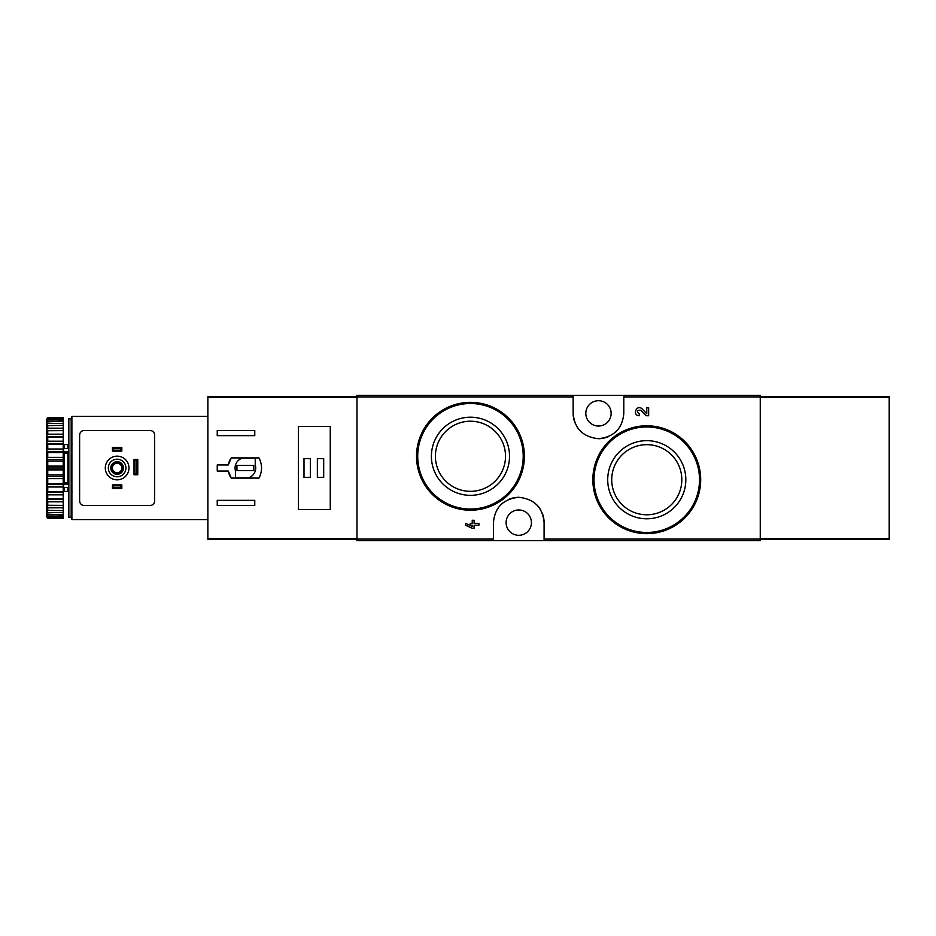 <?xml version="1.0" encoding="UTF-8"?>
<svg xmlns="http://www.w3.org/2000/svg" width="936" height="936" viewBox="0 0 936 936"><rect width="100%" height="100%" fill="white"/><g stroke="black" fill="none" stroke-linecap="round" stroke-linejoin="round"><path stroke-width="1.4" d="M544.085 540.68L760.254 540.68L760.254 395.32L356.99 395.32L356.99 540.68L544.085 540.68L544.085 522.627C542.716 507.429 534.28 498.993 518.79 497.308C503.275 498.935 494.828 507.37 493.436 522.627L493.436 540.68M685.012 441.698L667.532 429.952M640.844 410.26L646.062 415.736L640.844 410.26C636.854 409.991 636.34 411.196 639.288 413.864L639.288 415.736C631.73 415.49 636.749 403.697 642.201 408.962L646.776 413.77L646.776 407.722L648.648 407.722L648.648 415.736L646.062 415.736M472.224 526.406L465.543 523.329L465.543 525.201L472.224 528.278L474.096 528.278L474.096 525.201L478.904 525.201L478.904 523.329L474.096 523.329L474.096 520.264L472.224 520.264L472.224 523.329L470.211 523.329L470.211 525.201L472.224 525.201L472.224 526.406L465.543 523.329M508.564 418.111L491.189 406.493M573.148 395.32L573.148 413.373C574.517 428.571 582.952 437.007 598.455 438.691C613.957 437.065 622.405 428.63 623.797 413.373L623.797 395.32M646.776 440.657A39.066 39.066 0 0 1 680.601 499.251A39.066 39.066 0 0 1 612.94 499.251A39.066 39.066 0 0 1 646.776 440.657M646.776 425.798A53.925 53.925 0 0 1 693.471 506.68A53.925 53.925 0 0 1 600.07 506.68A53.925 53.925 0 0 1 646.776 425.798A53.925 53.925 0 0 1 693.471 506.68A53.925 53.925 0 0 1 600.07 506.68A53.925 53.925 0 0 1 646.776 425.798M646.776 444.67A35.053 35.053 0 0 1 677.126 497.25A35.053 35.053 0 0 1 616.414 497.25A35.053 35.053 0 0 1 646.776 444.67M470.457 417.21A39.066 39.066 0 0 1 504.293 475.804A39.066 39.066 0 0 1 436.632 475.804A39.066 39.066 0 0 1 470.457 417.21M470.457 402.351A53.925 53.925 0 0 1 517.163 483.245A53.925 53.925 0 0 1 423.762 483.245A53.925 53.925 0 0 1 470.457 402.351A53.925 53.925 0 0 1 517.163 483.245A53.925 53.925 0 0 1 423.762 483.245A53.925 53.925 0 0 1 470.457 402.351M470.457 421.223A35.053 35.053 0 0 1 500.818 473.803A35.053 35.053 0 0 1 440.107 473.803A35.053 35.053 0 0 1 470.457 421.223M544.085 522.627A25.319 25.319 0 0 0 542.213 513.068M540.727 510.038A25.319 25.319 0 0 0 536.784 504.843M518.79 497.308A25.319 25.319 0 0 0 508.997 499.262M502.492 503.229A25.319 25.319 0 0 0 500.748 504.832M518.755 509.968A12.659 12.659 0 0 1 529.729 528.957A12.659 12.659 0 0 1 507.792 528.957A12.659 12.659 0 0 1 518.755 509.968M573.148 413.373A25.319 25.319 0 0 0 575.02 422.932M576.506 425.962A25.319 25.319 0 0 0 580.449 431.157M598.455 438.691A25.319 25.319 0 0 0 608.236 436.738M614.741 432.771A25.319 25.319 0 0 0 616.485 431.168M598.478 400.713A12.659 12.659 0 0 1 609.441 419.702A12.659 12.659 0 0 1 587.515 419.702A12.659 12.659 0 0 1 598.478 400.713M228.302 464.946L217.246 464.946L217.246 471.054L228.302 471.054L231.262 478.085L258.968 478.085C262.384 471.358 262.384 464.642 258.968 457.915L231.262 457.915L228.302 464.946A17.351 17.351 0 0 1 231.262 457.915M356.99 396.724L207.874 396.724L207.874 539.276L356.99 539.276M217.246 435.649L217.246 430.49L254.767 430.49L254.767 435.649L217.246 435.649M254.767 505.51L217.246 505.51L217.246 500.35L254.767 500.35L254.767 505.51M298.373 426.5L298.373 509.5L330.256 509.5L330.256 426.5L298.373 426.5M228.302 471.054A17.351 17.351 0 0 0 231.262 478.085M255.236 458.149L242.307 458.149A10.319 10.319 0 0 0 235.533 471.077L235.533 477.851L248.461 477.851A10.319 10.319 0 0 0 255.236 464.923L255.236 458.149M253.82 465.426L236.948 465.426L236.948 470.574L253.82 470.574L253.82 465.426M323.692 458.617L317.362 458.617L317.362 477.383L323.692 477.383L323.692 458.617M310.331 458.617L304.001 458.617L304.001 477.383L310.331 477.383L310.331 458.617M112.449 484.883L121.82 484.883L120.884 485.819L120.884 487.691L121.82 488.627L112.449 488.627L113.385 487.691L113.385 485.819L112.449 484.883L112.449 488.627M120.884 487.691L113.385 487.691M120.884 485.819L113.385 485.819M121.82 484.883L121.82 488.627M112.449 447.373L121.82 447.373L120.884 448.309L120.884 450.181L121.82 451.117L112.449 451.117L113.385 450.181L113.385 448.309L112.449 447.373L112.449 451.117M120.884 450.181L113.385 450.181M120.884 448.309L113.385 448.309M121.82 447.373L121.82 451.117M207.874 416.415L71.885 416.415L71.885 519.585L207.874 519.585M84.31 505.51L149.959 505.51A4.692 4.692 0 0 0 154.651 500.818L154.651 435.181A4.692 4.692 0 0 0 149.959 430.49L84.31 430.49A4.692 4.692 0 0 0 79.618 435.181L79.618 500.818A4.692 4.692 0 0 0 84.31 505.51M137.779 474.798L137.779 459.33L136.832 460.266L136.832 473.862L137.779 474.798L134.023 474.798L134.959 473.862L136.832 473.862M136.832 460.266L134.959 460.266L134.023 459.33L134.023 474.798M134.959 460.266L134.959 473.862M137.779 459.33L134.023 459.33M108.342 468A8.787 8.787 0 0 1 121.528 460.383A8.787 8.787 0 0 1 121.528 475.617A8.787 8.787 0 0 1 108.342 468M110.811 468A6.33 6.33 0 0 1 120.299 462.513A6.33 6.33 0 0 1 120.299 473.487A6.33 6.33 0 0 1 110.811 468M105.3 468A11.84 11.84 0 0 1 123.061 457.751A11.84 11.84 0 0 1 123.061 478.249A11.84 11.84 0 0 1 105.3 468M111.279 468A5.862 5.862 0 0 1 120.065 462.922A5.862 5.862 0 0 1 120.065 473.078A5.862 5.862 0 0 1 111.279 468M112.414 468A4.715 4.715 0 0 1 119.492 463.917A4.715 4.715 0 0 1 119.492 472.083A4.715 4.715 0 0 1 112.414 468M71.183 418.766L71.183 517.234L68.843 517.234L68.843 418.766L71.183 418.766M68.843 452.497L67.907 453.164L67.907 482.836L68.843 483.502M68.843 487.562L63.683 487.562L63.683 482.929L67.907 482.836M68.843 451.749L63.683 451.749L63.683 453.071L67.907 453.164M46.8 419.117L47.736 417.631L63.215 417.631L47.736 418.064L46.8 419.117L63.215 418.72L63.215 420.018L47.736 420.018L46.8 421.188L46.8 421.855L63.215 421.305L63.215 423.435L47.736 423.435L46.8 424.675L46.8 425.658L63.215 425.318L63.215 428.197L47.736 428.197L46.8 429.484L46.8 430.735L63.215 430.63L63.215 434.175L47.736 434.175L46.8 435.462L46.8 436.96L47.736 437.065L63.215 437.065L63.215 441.184L47.736 441.184L46.8 442.424L46.8 444.109L47.736 444.448L63.215 444.448L63.215 448.999L47.736 448.999L46.8 450.169L46.8 451.994L47.736 452.544L63.215 452.544L63.215 457.4L47.736 457.4L46.8 458.453L46.8 460.372L47.736 461.109L63.215 461.109L63.215 466.116L47.736 466.116L46.8 467.029L46.8 468.971L47.736 469.884L63.215 469.884L63.215 474.891L47.736 474.891L46.8 475.628L47.736 478.6L63.215 478.6L63.215 483.456L46.8 484.006L47.736 487.001L63.215 487.001L63.215 491.552L46.8 491.891L47.736 494.816L63.215 494.816L63.215 498.935L46.8 499.04L47.736 501.825L63.215 501.825L63.215 505.37L46.8 505.264L47.736 507.803L63.215 507.803L63.215 510.682L46.8 510.342L47.736 512.565L63.215 512.565L63.215 514.695L46.8 514.145L46.8 514.812L47.736 515.982L63.215 515.982L63.215 517.28L46.8 516.883L47.736 517.936L63.215 518.368L47.736 518.368L46.8 516.883M47.736 418.72L47.736 420.018M47.736 421.305L47.736 423.435M47.736 425.318L47.736 428.197M47.736 430.63L47.736 434.175M47.736 437.065L47.736 441.184M47.736 444.448L47.736 448.999M47.736 452.544L47.736 457.4M47.736 461.109L47.736 466.116M47.736 469.884L47.736 474.891M47.736 478.6L47.736 483.456M47.736 487.001L47.736 491.552M47.736 494.816L47.736 498.935M47.736 501.825L47.736 505.37M47.736 507.803L47.736 510.682M47.736 512.565L47.736 514.695M47.736 515.982L47.736 517.28M46.8 419.457L46.8 421.188M46.8 421.855L46.8 424.675M46.8 425.658L46.8 429.484M46.8 430.735L46.8 435.462M46.8 436.96L46.8 442.424M46.8 444.109L46.8 450.169M46.8 451.994L46.8 458.453M46.8 460.372L46.8 467.029M46.8 468.971L46.8 475.628M46.8 477.547L46.8 484.006M46.8 485.831L46.8 491.891M46.8 493.576L46.8 499.04M46.8 500.538L46.8 505.264M46.8 506.516L46.8 510.342M46.8 511.325L46.8 514.145M46.8 514.812L46.8 516.543M72.119 491.447L71.183 492.383M64.151 487.562L64.151 491.447L63.215 492.383M63.215 418.72L63.215 418.064M63.215 421.305L63.215 420.018M63.215 425.318L63.215 423.435M63.215 430.63L63.215 428.197M63.215 437.065L63.215 434.175M63.215 444.448L63.215 441.184M63.215 452.544L63.215 448.999M63.215 461.109L63.215 457.4M63.215 469.884L63.215 466.116M63.215 478.6L63.215 474.891M63.215 487.001L63.215 483.456M63.215 494.816L63.215 491.552M63.215 501.825L63.215 498.935M63.215 507.803L63.215 505.37M63.215 512.565L63.215 510.682M63.215 515.982L63.215 514.695M63.215 517.936L63.215 517.28M46.8 499.169L63.215 499.169M46.8 492.242L63.215 492.242M46.8 484.579L63.215 484.579M46.8 476.424L63.215 476.424M46.8 468L63.215 468M46.8 459.576L63.215 459.576M46.8 451.421L63.215 451.421M46.8 443.758L63.215 443.758M46.8 436.831L63.215 436.831M63.683 451.749L63.683 448.438L68.843 448.438M68.843 484.251L63.683 484.251M71.885 486.264L71.183 486.638M71.183 482.742L71.885 483.116M71.183 483.631L71.885 484.006M760.254 539.276L889.2 539.276L889.2 396.724L760.254 396.724M573.148 396.899L356.99 396.899M493.436 539.101L356.99 539.101M760.254 539.101L544.085 539.101M760.254 396.899L623.797 396.899M646.776 426.968A52.755 52.755 0 0 1 692.453 506.095A52.755 52.755 0 0 1 601.087 506.095A52.755 52.755 0 0 1 646.776 426.968M470.457 403.521A52.755 52.755 0 0 1 516.145 482.648A52.755 52.755 0 0 1 424.78 482.648A52.755 52.755 0 0 1 470.457 403.521M356.99 538.645L207.874 538.645M356.99 397.355L207.874 397.355M67.907 487.562L67.907 491.447L68.843 492.383M64.151 448.438L64.151 444.553L67.907 444.553L67.907 448.438M64.151 453.164L64.151 482.836M760.254 397.355L889.2 397.355M760.254 538.645L889.2 538.645M67.907 444.553L68.843 443.617M64.151 491.447L67.907 491.447M72.119 444.553L71.183 443.617M64.151 444.553L63.215 443.617"/></g></svg>
